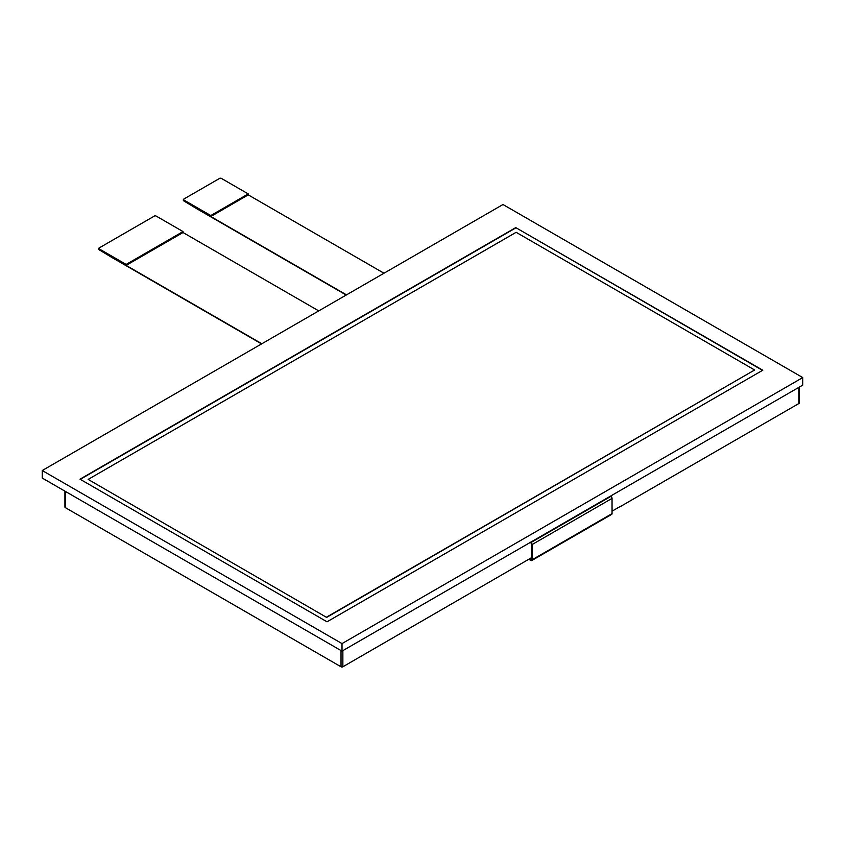 <?xml version="1.0" encoding="UTF-8"?>
<svg xmlns="http://www.w3.org/2000/svg" width="845" height="845" viewBox="0 0 845 845"><rect width="100%" height="100%" fill="white"/><g stroke="black" fill="none" stroke-linecap="round" stroke-linejoin="round"><path stroke-width="1.27" d="M802.75 377.588L802.75 385.119L342.014 651.125L42.25 478.059L42.25 470.528L342.014 643.594L802.75 377.588L502.986 204.522L42.25 470.528M531.737 557.563L342.859 666.789A1.299 0.75 180 0 1 341.021 666.789L65.297 507.602A1.299 0.75 180 0 1 64.917 507.074L64.917 491.146M98.928 249.011L98.928 249.645L112.248 257.693L261.57 343.904M98.928 249.645L98.928 248.081L154.719 215.866L155.829 215.866L183.027 231.572L183.027 232.533L126.127 265.383L126.127 264.422L183.027 231.572M183.576 200.128L183.576 200.772L196.906 208.821L346.228 295.032M183.576 200.772L183.576 199.198L219.943 178.21L221.052 178.21L248.25 193.917L248.25 194.878L210.785 216.51L346.503 294.873M318.755 310.897L183.027 232.533M210.785 216.51L210.785 215.549L248.25 193.917M183.576 199.842L210.785 215.549M98.928 248.715L126.127 264.422M383.979 273.231L248.25 194.878M126.127 265.383L261.855 343.746M326.635 617.093L754.627 369.994L326.635 617.41L88.155 479.411L326.635 617.41M754.627 369.994L516.147 232.312L88.155 479.411M327.026 621.804L80 479.178L515.756 227.601L762.781 370.216L327.026 621.804M515.756 227.601L762.507 370.374M80.275 479.347L515.756 227.918M342.014 643.594L342.014 651.125M530.491 542.31L530.903 542.553A1.648 0.951 60 0 1 532.065 544.571L532.065 559.791A1.648 0.951 60 0 1 531.727 560.541A1.648 0.951 60 0 1 530.903 560.467L528.812 559.253M529.139 559.063L530.903 560.077A1.172 0.676 -120 0 0 531.737 559.601L531.737 544.37A1.172 0.676 -120 0 0 530.903 542.934L530.153 542.501M610.47 496.131L610.882 496.374A1.648 0.951 60 0 1 612.044 498.392L612.044 513.612A1.648 0.951 60 0 1 611.706 514.373L531.727 560.541M612.044 511.193L620.748 506.176M799.37 387.073L799.37 402.917A1.299 0.75 180 0 1 798.99 403.445L620.895 506.261M65.297 507.602L65.297 491.367M341.021 666.789L341.021 650.555M530.903 560.077L531.737 559.601M532.065 559.791L612.044 513.612M532.065 544.571L612.044 498.392M530.903 542.553L610.882 496.374M798.99 403.445L798.99 387.295M342.859 666.789L342.859 650.639M98.696 248.398L98.696 249.328M183.354 199.526L183.354 200.455"/></g></svg>
